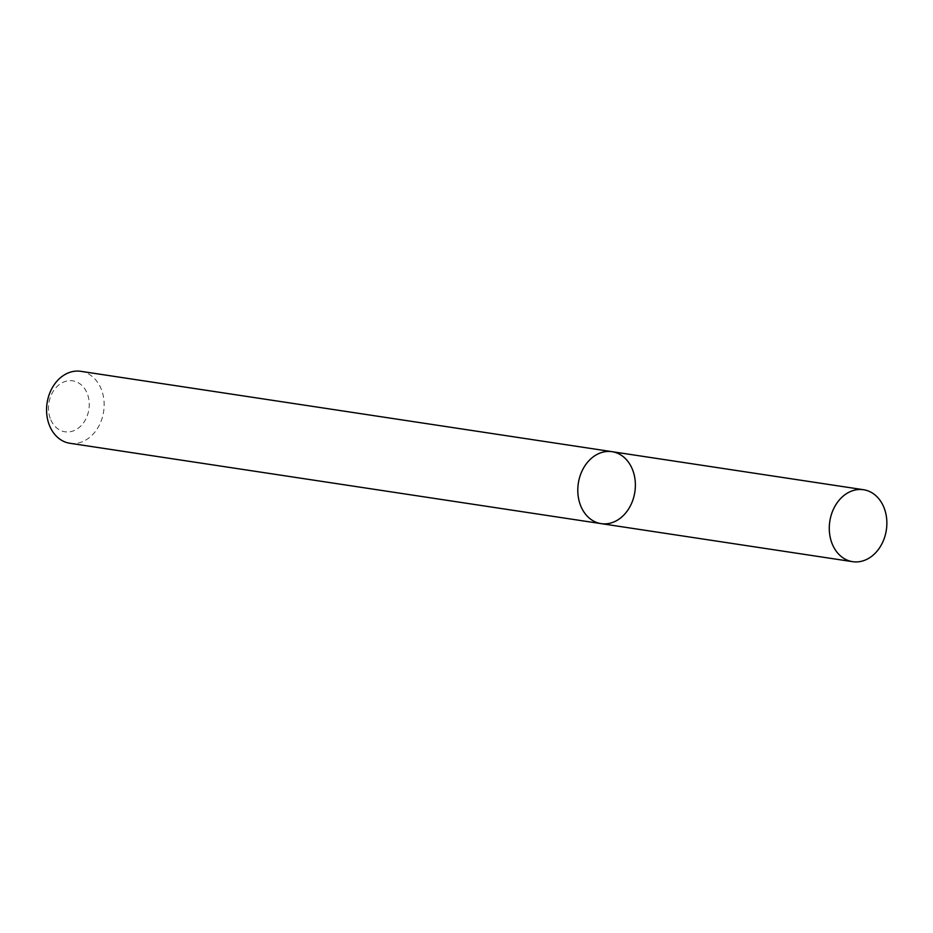 <?xml version="1.0" encoding="UTF-8"?>
<svg xmlns="http://www.w3.org/2000/svg" width="933" height="933" viewBox="0 0 933 933"><rect width="100%" height="100%" fill="white"/><g stroke="black" fill="none" stroke-linecap="round" stroke-linejoin="round"><path stroke-width="0.7" stroke-dasharray="4.67 3.5" d="M69.917 443.28A36.387 28.596 98.6 0 0 103.633 411.581A36.387 28.596 98.6 0 0 80.798 371.322M50.814 419.85A25.774 20.258 98.6 0 0 86.104 418.439A25.774 20.258 98.6 0 0 69.683 380.664A25.774 20.258 98.6 0 0 50.814 419.85M601.144 523.635A36.387 28.596 98.6 0 0 634.86 491.936A36.387 28.596 98.6 0 0 612.025 451.677"/><path stroke-width="1.4" d="M601.144 523.635L69.917 443.28A36.387 28.596 98.6 0 1 49.869 426.404A36.387 28.596 98.6 0 1 52.236 387.848A36.387 28.596 98.6 0 1 80.798 371.322L612.025 451.677A36.387 28.596 98.6 0 0 583.463 468.203A36.387 28.596 98.6 0 0 581.096 506.759A36.387 28.596 98.6 0 0 601.144 523.635A36.387 28.596 98.6 0 0 634.86 491.936A36.387 28.596 98.6 0 0 612.025 451.677A36.387 28.596 98.6 0 0 583.463 468.203A36.387 28.596 98.6 0 0 581.096 506.759A36.387 28.596 98.6 0 0 601.144 523.635L852.634 561.678A36.387 28.596 98.6 0 0 886.35 529.979A36.387 28.596 98.6 0 0 863.515 489.72A36.387 28.596 98.6 0 0 834.953 506.246A36.387 28.596 98.6 0 0 832.586 544.802A36.387 28.596 98.6 0 0 852.634 561.678M612.025 451.677L863.515 489.72"/></g></svg>
